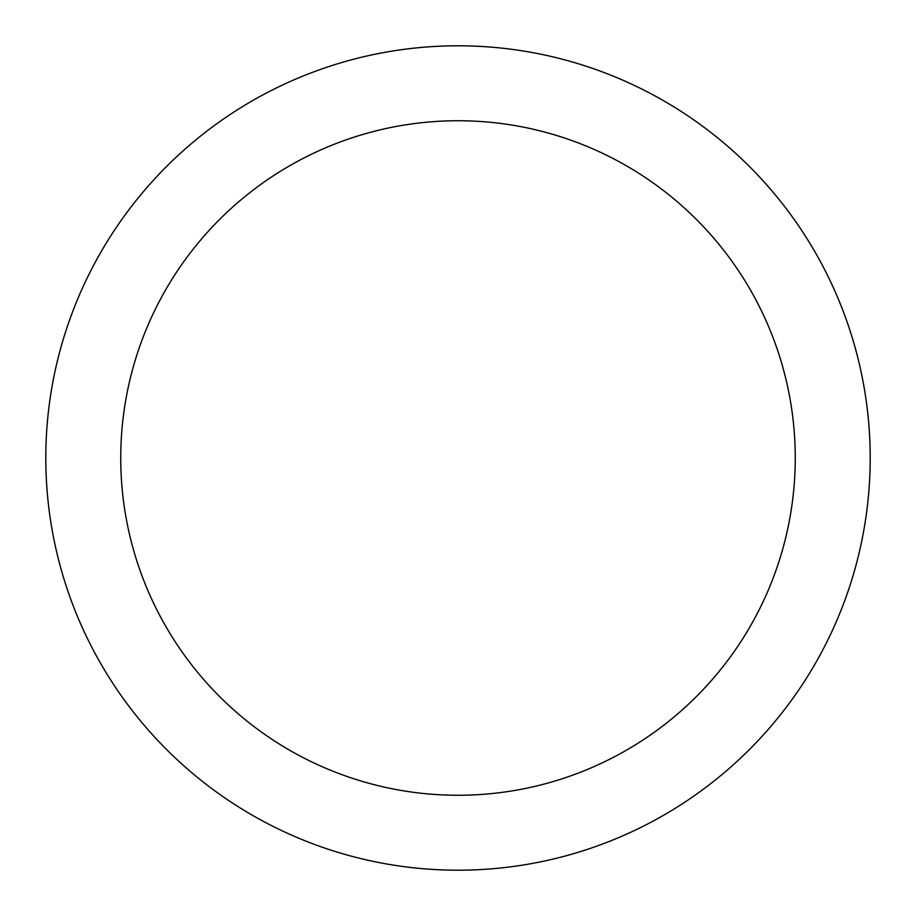 <?xml version="1.0" encoding="UTF-8"?>
<svg xmlns="http://www.w3.org/2000/svg" width="916" height="916" viewBox="0 0 916 916"><rect width="100%" height="100%" fill="white"/><g stroke="black" fill="none" stroke-linecap="round" stroke-linejoin="round"><path stroke-width="1.37" d="M458 120.74A337.26 337.26 0 0 1 795.26 458A337.26 337.26 0 0 1 458 795.26A337.26 337.26 0 0 1 120.74 458A337.26 337.26 0 0 1 458 120.74M458 45.8A412.2 412.2 0 0 1 870.2 458A412.2 412.2 0 0 1 458 870.2A412.2 412.2 0 0 1 45.8 458A412.2 412.2 0 0 1 458 45.8"/></g></svg>

